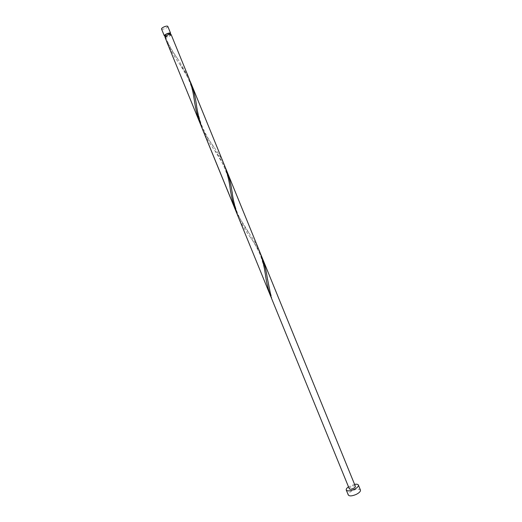 <?xml version="1.0" encoding="UTF-8"?>
<svg xmlns="http://www.w3.org/2000/svg" width="522" height="522" viewBox="0 0 522 522"><rect width="100%" height="100%" fill="white"/><g stroke="black" fill="none" stroke-linecap="round" stroke-linejoin="round"><path stroke-width="0.39" stroke-dasharray="2.61 1.96" d="M167.803 26.387C167.784 27.098 166.714 27.888 164.587 28.743C162.877 29.317 161.853 29.382 161.52 28.951M165.167 36.083L167.373 35.574L170.185 34.034M164.952 35.561L167.392 35.372C169.095 34.687 169.957 34.067 169.976 33.512M164.906 36.729L167.908 36.638C169.611 35.959 170.472 35.339 170.492 34.785L168.058 34.981L165.017 37.082M354.582 484.364L348.5 486.843M360.441 490.047C359.293 488.716 356.676 488.899 352.591 490.602C349.486 492.181 348.05 493.649 348.291 495.006M164.874 37.14L167.895 36.847C170.022 35.992 171.099 35.222 171.125 34.53M165.689 39C169.559 46.836 173.996 54.086 178.987 60.748L188.807 77.889M189.877 80.721L179.503 63.795C174.505 57.1 170.27 49.786 166.786 41.838M200.402 124.164C203.352 131.002 207.006 137.403 211.364 143.367L214.359 147.667C218.457 153.298 221.824 159.184 224.46 165.317M237.06 213.759L249.288 233.517C253.47 239.233 256.928 245.281 259.675 251.656M261.907 257.124C258.703 249.849 254.658 242.965 249.77 236.479C245.079 230.209 241.197 223.56 238.123 216.532M225.524 168.11L214.855 150.669C210.014 144.189 205.949 137.208 202.673 129.737M355.365 486.295C354.803 485.643 353.498 485.747 351.45 486.595C349.897 487.385 349.172 488.116 349.29 488.775M271.433 297.586L271.916 297.455L271.473 297.71M165.259 36.318L165.474 36.834M170.283 34.269L170.492 34.785M267.59 279.812C268.295 283.466 268.817 288.568 271.916 297.455M249.77 236.479C253.353 241.112 256.941 247.474 260.537 255.565C263.682 265.45 265.333 271.949 265.476 275.061M231.892 190.752L232.003 191.43M232.27 193.01C232.929 198.386 234.646 205.061 237.412 213.028C240.779 220.715 244.74 227.54 249.288 233.517M214.855 150.669C220.552 156.567 229.765 177.956 230.13 188.207M196.115 102.841C196.52 107.336 198.236 114.514 201.264 124.386C205.446 134.193 209.811 141.951 214.359 147.667M179.503 63.795C186.432 72.917 192.742 86.43 194.341 100.244M165.454 36.71C170.172 48.676 174.811 54.529 178.987 60.748"/><path stroke-width="0.78" d="M164.326 35.816L161.52 28.951C161.533 28.24 162.603 27.451 164.743 26.596C166.453 26.022 167.471 25.95 167.803 26.387L170.603 33.251C170.276 32.834 169.265 32.919 167.555 33.493C165.422 34.348 164.345 35.124 164.326 35.816L165.167 36.083M170.283 34.269L169.976 33.512L167.536 33.702C165.833 34.387 164.972 35.007 164.952 35.561L165.259 36.318M348.5 486.843C346.745 488.083 345.995 489.147 346.262 490.034C347.371 491.339 349.988 491.137 354.105 489.427C357.224 487.842 358.653 486.387 358.412 485.075C357.981 484.253 356.702 484.018 354.582 484.364M346.262 490.034L348.291 495.006C349.414 496.337 352.037 496.154 356.154 494.438C359.267 492.853 360.695 491.385 360.441 490.047L358.412 485.075M200.402 124.164C197.473 116.439 195.45 108.465 194.341 100.244L194.014 98.338C192.977 91.056 191.241 84.244 188.807 77.889L171.125 34.53C170.798 34.113 169.787 34.198 168.077 34.772L164.906 36.729L166.786 41.838L237.06 213.759M165.017 37.082L165.689 39M225.524 168.11L226.718 170.857C229.145 177.134 230.868 183.764 231.892 190.752C233.021 199.737 235.096 208.33 238.123 216.532L202.673 129.737C199.567 121.398 197.447 112.804 196.305 103.95L196.115 102.841C195.097 95.97 193.427 89.523 191.091 83.5L189.877 80.721M191.091 83.5L224.46 165.317C227.174 172.514 229.06 180.142 230.13 188.207C231.207 196.161 233.119 203.769 235.872 211.032M224.46 165.317L259.675 251.656C262.214 258.266 264.002 265.163 265.026 272.36L265.476 275.061C266.507 282.754 268.315 290.004 270.905 296.822L271.433 297.586M267.264 277.841L267.218 277.573C266.194 270.468 264.426 263.656 261.907 257.124L355.365 486.295C355.489 486.961 354.771 487.685 353.211 488.475C351.156 489.329 349.851 489.434 349.29 488.775L271.257 297.677L267.264 277.841M170.185 34.034L170.603 33.251M238.123 216.532L270.905 296.822M226.718 170.857L261.907 257.124M267.218 277.573L267.59 279.812M232.003 191.43L232.27 193.01"/></g></svg>
